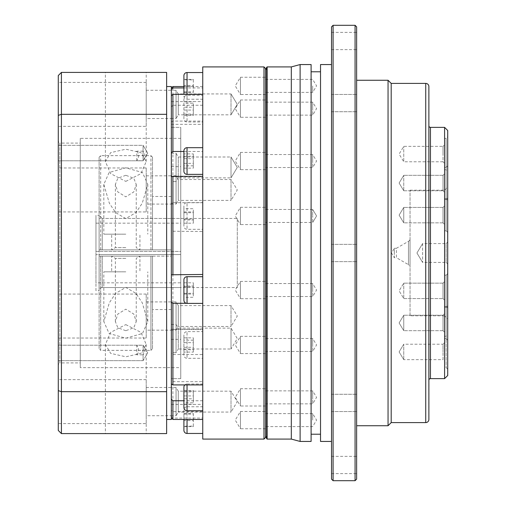 <?xml version="1.0" encoding="UTF-8"?>
<svg xmlns="http://www.w3.org/2000/svg" width="506" height="506" viewBox="0 0 506 506"><rect width="100%" height="100%" fill="white"/><g stroke="black" fill="none" stroke-linecap="round" stroke-linejoin="round"><path stroke-width="0.38" stroke-dasharray="2.53 1.9" d="M183.906 300.254L183.906 279.843M183.906 171.237L183.906 150.826M183.906 94.325L183.906 75.685M183.906 96.096A3.144 3.144 0 0 0 187.043 99.239L187.043 72.541M183.906 118.847L183.906 98.43A3.144 3.144 0 0 1 187.043 95.292L187.043 121.984L187.043 95.292L202.748 95.292L202.748 121.984L187.043 121.984A3.144 3.144 0 0 1 183.906 118.847L183.906 98.43M183.906 226.157L183.906 205.746A3.144 3.144 0 0 1 187.043 202.602L187.043 229.3L187.043 202.602L202.748 202.602L202.748 229.3L187.043 229.3A3.144 3.144 0 0 1 183.906 226.157L183.906 205.746M183.906 355.174L183.906 334.763A3.144 3.144 0 0 1 187.043 331.62L187.043 358.318L187.043 331.62L202.748 331.62L202.748 358.318L187.043 358.318A3.144 3.144 0 0 1 183.906 355.174L183.906 334.763M183.906 430.315L183.906 409.904A3.144 3.144 0 0 1 187.043 406.761L187.043 419.455M183.906 407.57L183.906 387.153M184.854 384.908A3.144 3.144 0 0 1 187.043 384.016L187.043 384.908M102.25 287.547A3.144 3.144 0 0 0 99.106 290.691L99.106 256.144L171.344 256.144L171.344 249.856L102.25 249.856L171.344 249.856L171.344 309.533L171.344 256.144L99.106 256.144L150.927 256.144L150.927 350.361L100.675 350.361L100.675 256.144L99.106 256.144L99.106 290.691L99.106 254.569L95.963 254.569L95.963 290.691L99.106 290.691L99.106 215.309L95.963 215.309L95.963 251.431L180.762 251.431L180.762 218.453L99.106 218.453L99.106 251.431L99.106 215.309L102.25 218.453L102.25 249.856L99.106 249.856L171.344 249.856L171.344 196.467L171.344 249.856L152.496 249.856L152.496 196.467L152.496 249.856L99.106 249.856L102.25 249.856L102.25 218.453L237.295 218.453L237.295 287.547L102.25 287.547L102.25 256.144L102.25 287.547M265.561 298.685L240.439 298.685L240.439 281.412L235.246 290.046L240.439 298.685L240.439 281.412L265.561 281.412L265.561 298.685L265.561 281.412M265.561 169.668L240.439 169.668L240.439 152.395L235.246 161.034L240.439 169.668L240.439 152.395L265.561 152.395L265.561 169.668L265.561 152.395M265.561 94.527L240.439 94.527L240.439 77.254L235.246 85.887L240.439 94.527L240.439 77.254L265.561 77.254L265.561 94.527L265.561 77.254M265.561 117.278L240.439 117.278L240.439 100.005L235.246 108.638L240.439 117.278L240.439 100.005L265.561 100.005L265.561 117.278L265.561 100.005M265.561 224.588L240.439 224.588L240.439 207.315L235.246 215.954L240.439 224.588L240.439 207.315L265.561 207.315L265.561 224.588L265.561 207.315M265.561 353.605L240.439 353.605L240.439 336.332L235.246 344.965L240.439 353.605L240.439 336.332L265.561 336.332L265.561 353.605L265.561 336.332M265.561 428.746L240.439 428.746L240.439 411.473L235.246 420.113L240.439 428.746L240.439 411.473L265.561 411.473L265.561 428.746L265.561 411.473M265.561 405.995L240.439 405.995L240.439 388.722L235.246 397.362L240.439 405.995L240.439 388.722L265.561 388.722L265.561 405.995L265.561 388.722M265.561 437.513L265.561 68.487M263.993 439.088L263.993 66.912M202.748 276.7L202.748 303.398L202.748 276.7M202.748 384.908L202.748 86.545L202.748 384.908M202.748 411.675L172.913 411.675L171.344 410.334L171.344 381.657L202.748 381.657M171.344 381.657L171.344 88.114L171.344 124.343L171.344 122.028L172.913 121.092L202.748 121.092M202.748 329.64L171.344 329.368L171.344 353.169L172.913 354.529L202.748 354.529M171.344 329.267L202.748 329.267M171.344 416.444L172.913 418.064L202.748 418.064M171.344 404.408L202.748 404.408M172.913 419.455L172.913 418.064M202.748 147.682L202.748 174.38L202.748 147.682M202.748 99.239L202.748 72.541L202.748 99.239L187.043 99.239L187.043 94.325M202.748 406.761L202.748 433.459L202.748 406.761L187.043 406.761L187.043 433.459M202.748 384.016L202.748 410.708L202.748 384.016L187.043 384.016L187.043 410.708M202.748 105.235L172.913 105.235L172.913 86.545M172.913 105.235L171.344 106.861M146.215 387.482L171.344 387.482L171.344 415.749L171.344 387.482L176.05 387.482L176.05 415.749L178.276 412.055L178.276 391.176L178.276 412.055L231.014 412.055L231.014 391.176L231.014 412.055L237.289 401.612L231.014 391.176L178.276 391.176L176.05 387.482L176.05 415.749L171.344 415.749L171.344 387.482L171.344 415.749L146.215 415.749L146.215 387.482L146.215 415.749M171.344 324.435L176.05 324.435L176.05 352.701L178.276 349.007L178.276 328.128L178.276 349.007L231.014 349.007L231.014 328.128L231.014 349.007L237.289 338.565L231.014 328.128L178.276 328.128L176.05 324.435L176.05 352.701L171.344 352.701L171.344 324.435L171.344 352.701M146.215 175.822L171.344 175.822L171.344 204.089L171.344 175.822L176.05 175.822L176.05 204.089L178.276 200.389L178.276 179.516L178.276 200.389L231.014 200.389L231.014 179.516L231.014 200.389L237.289 189.952L231.014 179.516L178.276 179.516L176.05 175.822L176.05 204.089L171.344 204.089L171.344 175.822L171.344 204.089L146.215 204.089L146.215 175.822L146.215 204.089M146.215 90.251L171.344 90.251L171.344 118.518L171.344 90.251L176.05 90.251L176.05 118.518L178.276 114.824L178.276 93.945L178.276 114.824L231.014 114.824L237.289 104.388L231.014 93.945L237.289 104.388L231.014 114.824L231.014 93.945L231.014 114.824L237.289 104.388L231.014 93.945L178.276 93.945L176.05 90.251L176.05 118.518L171.344 118.518L171.344 90.251L171.344 118.518L146.215 118.518L146.215 90.251L146.215 118.518M171.344 153.299L176.05 153.299L176.05 181.565L178.276 177.872L178.276 156.993L178.276 177.872L231.014 177.872L237.289 167.435L231.014 156.993L237.289 167.435L231.014 177.872L231.014 156.993L231.014 177.872L237.289 167.435L231.014 156.993L178.276 156.993L176.05 153.299L176.05 181.565L171.344 181.565L171.344 153.299L171.344 181.565M146.215 301.911L171.344 301.911L171.344 330.178L171.344 301.911L176.05 301.911L176.05 330.178L178.276 326.484L178.276 305.611L178.276 326.484L231.014 326.484L231.014 305.611L231.014 326.484L237.289 316.048L231.014 305.611L178.276 305.611L176.05 301.911L176.05 330.178L171.344 330.178L171.344 301.911L171.344 330.178L146.215 330.178L146.215 301.911L146.215 330.178M171.344 127.373L180.762 127.373L180.762 378.627L180.762 127.373L171.344 127.373L171.344 378.627L180.762 378.627L180.762 127.373L180.762 378.627L171.344 378.627L171.344 127.373M171.344 339.368L171.344 166.632L171.344 339.368L180.762 339.368L180.762 166.632L180.762 339.368M171.344 166.632L180.762 166.632M171.344 309.533L152.496 309.533L152.496 256.144L150.927 256.144L152.496 256.144L152.496 309.533M125.804 256.144L111.668 256.144L125.804 256.144M125.804 258.364L115.362 258.364L125.804 258.364M125.804 338.204L142.496 333.479L147.79 321.595L142.249 302.759L135.956 293.379L125.804 287.402L115.64 293.379L109.347 302.771L103.819 321.595L109.119 333.486L125.804 338.204M125.804 234.158L103.819 234.158L125.804 234.158M125.804 249.856L111.668 249.856L125.804 249.856M125.804 247.636L115.362 247.636L125.804 247.636M125.804 271.842L103.819 271.842L125.804 271.842M125.804 330.709L117.835 327.774L115.362 321.595L117.828 314.062L125.804 309.16L133.774 314.062L136.24 321.595L133.767 327.78L125.804 330.709M152.496 348.792L152.496 256.144L152.496 348.792L150.927 350.361L150.927 256.144L100.675 256.144L100.675 350.361L99.106 348.792L99.106 256.144L99.106 348.792M125.804 218.598L115.64 212.621L109.347 203.229L103.819 184.405L109.119 172.514L125.804 167.796L142.496 172.521L147.79 184.405L142.249 203.241L135.956 212.621L125.804 218.598M125.804 175.291L117.835 178.226L115.362 184.405L117.828 191.938L125.804 196.84L133.774 191.938L136.24 184.405L133.767 178.22L125.804 175.291M202.748 439.088L202.748 66.912M202.748 121.984L202.748 95.292M202.748 229.3L202.748 202.602M202.748 358.318L202.748 331.62M202.748 400.765L183.906 400.765M202.748 303.296L186.252 303.296M183.906 151.471L202.748 151.471M183.906 87.936L202.748 87.936M202.748 202.704L172.913 202.704L172.913 121.092M172.913 202.704L171.344 203.665L171.344 231.223L202.748 231.52M172.913 329.64L172.913 231.52M172.913 411.675L172.913 354.529M171.344 122.028L171.344 203.665M171.344 231.223L171.344 329.368M171.344 353.169L171.344 410.334M183.906 409.904L183.906 419.455M183.906 297.288L183.906 282.81L183.906 297.288L193.33 297.288L193.33 286.029L183.906 286.029M183.906 165.829L183.906 153.919L183.906 168.144L183.906 165.829L193.33 165.829L193.33 153.919L183.906 153.919M183.906 85.432L183.906 92.389L183.906 85.432L193.33 85.432L193.33 79.391L193.33 79.847L183.906 79.847M183.906 103.199L183.906 115.513L183.906 103.199L193.33 103.199L193.33 107.209L183.906 107.209M183.906 208.712L183.906 223.19L183.906 208.712L193.33 208.712L193.33 219.971L183.906 219.971M183.906 340.171L183.906 352.081L183.906 337.856L183.906 340.171L193.33 340.171L193.33 352.081L183.906 352.081M183.906 420.568L183.906 413.611L183.906 420.568L193.33 420.568L193.33 426.609L193.33 426.153L183.906 426.153M183.906 402.801L183.906 390.487L183.906 402.801L193.33 402.801L193.33 398.791L183.906 398.791M183.906 293.271L193.33 293.271M183.906 294.062L193.33 294.062L193.33 297.288M183.906 286.826L193.33 286.826L193.33 294.062M183.906 282.81L193.33 282.81L193.33 286.826M193.33 286.029L193.33 282.81M183.906 158.713L193.33 158.713M183.906 168.144L193.33 168.144L193.33 165.829M183.906 163.349L193.33 163.349L193.33 168.144M183.906 156.24L193.33 156.24L193.33 163.349M193.33 153.919L193.33 156.24M183.906 79.391L193.33 79.391M183.906 91.928L193.33 91.928L193.33 85.432M183.906 92.389L193.33 92.389L193.33 91.928M183.906 86.349L193.33 86.349L193.33 92.389M193.33 79.847L193.33 86.349M183.906 101.763L193.33 101.763M183.906 110.068L193.33 110.068L193.33 103.199M183.906 115.513L193.33 115.513L193.33 110.068M183.906 114.084L193.33 114.084L193.33 115.513M193.33 107.209L193.33 114.084M183.906 212.729L193.33 212.729M183.906 211.938L193.33 211.938L193.33 208.712M183.906 219.174L193.33 219.174L193.33 211.938M183.906 223.19L193.33 223.19L193.33 219.174M193.33 219.971L193.33 223.19M183.906 347.287L193.33 347.287M183.906 337.856L193.33 337.856L193.33 340.171M183.906 342.651L193.33 342.651L193.33 337.856M183.906 349.76L193.33 349.76L193.33 342.651M193.33 352.081L193.33 349.76M183.906 426.609L193.33 426.609M183.906 414.072L193.33 414.072L193.33 420.568M183.906 413.611L193.33 413.611L193.33 414.072M183.906 419.651L193.33 419.651L193.33 413.611M193.33 426.153L193.33 419.651M183.906 404.237L193.33 404.237M183.906 395.932L193.33 395.932L193.33 402.801M183.906 390.487L193.33 390.487L193.33 395.932M183.906 391.916L193.33 391.916L193.33 390.487M193.33 398.791L193.33 391.916M237.295 287.547L237.295 218.453M99.106 249.856L99.106 157.208L99.106 249.856M152.496 249.856L152.496 157.208L152.496 249.856M150.927 249.856L150.927 155.639L150.927 249.856M100.675 249.856L100.675 155.639L100.675 249.856M180.762 218.453L180.762 287.547L99.106 287.547L99.106 218.453M95.963 290.691L95.963 215.309M95.963 282.835L95.963 254.569L180.762 254.569L180.762 282.835L95.963 282.835L95.963 223.165L95.963 251.431L180.762 251.431L180.762 223.165L95.963 223.165M180.762 282.835L180.762 223.165M180.762 287.547L180.762 254.569L99.106 254.569L99.106 287.547M58.279 141.503L58.279 253L58.279 141.503L59.847 143.078L59.847 253L59.847 143.078L80.264 143.078L80.264 362.922L80.264 143.078M143.078 151.161L136.797 151.161L136.797 160.668L143.078 160.788L58.279 160.788L58.279 145.342L58.279 160.788L58.279 145.342L58.279 160.788L143.078 160.788L143.078 145.342L58.279 145.342L143.078 145.342L143.078 151.161L144.336 153.065C145.386 155.456 144.969 157.992 143.078 160.668M143.078 360.658L58.279 360.658L58.279 345.212L58.279 360.658L58.279 345.212L58.279 360.658L143.078 360.658L143.078 345.212L58.279 345.212L143.078 345.212L143.078 360.658L143.078 354.839L136.797 354.839L136.797 345.332L143.078 345.212L143.078 360.658L147.714 352.935L143.078 345.212L147.714 352.935L143.078 360.658M143.078 145.342L143.078 160.788L143.078 145.342L147.714 153.065L143.078 160.788L147.714 153.065L143.078 145.342M146.215 338.033L146.215 294.062L146.215 338.033L58.279 338.033L58.279 294.062L58.279 338.033M146.215 294.062L58.279 294.062M146.215 126.367L146.215 82.402L146.215 126.367L58.279 126.367L58.279 82.402L58.279 126.367M146.215 82.402L58.279 82.402M146.215 211.938L146.215 167.967L146.215 211.938L58.279 211.938L58.279 167.967L58.279 211.938M146.215 167.967L58.279 167.967M146.215 423.598L146.215 379.633L146.215 423.598L58.279 423.598L58.279 379.633L58.279 423.598M146.215 379.633L58.279 379.633M58.279 364.497L58.279 253L58.279 364.497L59.847 362.922L59.847 253L59.847 362.922L80.264 362.922M143.078 345.332C144.969 348.008 145.386 350.544 144.336 352.935L143.078 354.839M125.804 72.409L105.387 72.409L125.804 72.409M125.804 181.382L141.035 173.596L146.215 161.528L140.946 152.641L125.804 149.213L110.669 152.635L105.387 161.528L110.567 173.596L125.804 181.382M125.804 433.591L105.387 433.591L125.804 433.591M125.804 324.618L141.035 332.404L146.215 344.472L140.946 353.359L125.804 356.787L110.669 353.365L105.387 344.472L110.567 332.404L125.804 324.618M180.762 367.634L180.762 138.366L180.762 367.634L80.264 367.634L80.264 138.366L80.264 367.634M180.762 138.366L80.264 138.366M166.632 86.545L166.632 419.455L166.632 86.545M58.279 115.381L61.416 114.312L61.416 72.409L58.279 75.552L58.279 430.448L61.416 433.591L61.416 391.688L166.632 391.688L166.632 433.591L61.416 433.591M58.279 390.619L61.416 391.688L61.416 114.312L166.632 114.312L166.632 391.688M136.797 151.161C139.22 153.786 139.22 156.955 136.797 160.668M136.797 354.839C139.22 352.214 139.22 349.045 136.797 345.332M61.416 72.409L166.632 72.409L166.632 114.312M171.344 86.545L171.344 419.455M428.879 86.545L428.879 419.455M428.879 125.804L428.879 380.196L428.848 125.804M410.037 238.623L410.037 267.377A3.144 3.144 0 0 0 408.462 264.657L408.462 241.343L408.462 264.657L396.432 257.712L396.432 248.288L408.462 241.343A3.144 3.144 0 0 0 410.037 238.623L410.037 267.377M265.561 253L265.561 70.056L265.561 253M266.675 67.374L266.675 438.626M265.561 283.556L265.561 290.046L265.561 283.556L312.67 283.556L312.67 290.046L312.67 283.556L316.573 290.046L312.67 296.541L312.67 290.046L312.67 296.541L265.561 296.541L265.561 290.046L265.561 296.541M265.561 154.539L265.561 161.034L265.561 154.539L312.67 154.539L312.67 161.034L312.67 154.539L316.573 161.034L312.67 167.524L312.67 161.034L312.67 167.524L265.561 167.524L265.561 161.034L265.561 167.524M265.561 85.887L265.561 92.383L265.561 85.887M312.67 85.887L312.67 92.383L312.67 85.887M265.561 102.149L265.561 108.638L265.561 102.149L312.67 102.149L312.67 108.638L312.67 102.149L316.573 108.638L312.67 115.128L312.67 108.638L312.67 115.128L265.561 115.128L265.561 108.638L265.561 115.128M265.561 209.459L265.561 215.954L265.561 209.459L312.67 209.459L316.573 215.954L312.67 222.444L316.573 215.954L312.67 209.459L312.67 215.954L312.67 209.459L316.573 215.954L312.67 222.444L312.67 215.954L312.67 222.444L265.561 222.444L265.561 215.954L265.561 222.444M265.561 338.476L265.561 344.965L265.561 338.476L312.67 338.476L312.67 344.965L312.67 338.476L316.573 344.965L312.67 351.461L312.67 344.965L312.67 351.461L265.561 351.461L265.561 344.965L265.561 351.461M265.561 420.113L265.561 413.617L265.561 420.113M312.67 420.113L312.67 413.617L312.67 420.113M265.561 390.872L265.561 397.362L265.561 390.872L312.67 390.872L312.67 397.362L312.67 390.872L316.573 397.362L312.67 403.851L312.67 397.362L312.67 403.851L265.561 403.851L265.561 397.362L265.561 403.851M291.317 66.912L291.317 439.088M267.13 66.912L267.13 439.088M300.109 64.559L300.109 441.441M311.101 64.559L311.101 441.441M320.526 64.559L320.526 441.441M331.519 26.869L331.519 479.131M333.087 25.3L333.087 480.7M356.641 402.902L356.641 411.542L356.641 402.902M331.519 402.902L331.519 411.542L331.519 402.902M356.641 464.995L356.641 473.635L356.641 464.995M331.519 464.995L331.519 473.635L331.519 464.995M356.641 479.131L356.641 26.869M356.641 103.097L356.641 94.458L356.641 103.097M331.519 103.097L331.519 94.458L331.519 103.097M356.641 41.005L356.641 32.365L356.641 41.005M331.519 41.005L331.519 32.365L331.519 41.005M355.073 25.3L355.073 480.7M356.641 425.736L356.641 80.264L356.641 425.736M428.879 410.037L428.879 95.963L428.848 410.037M447.721 130.51L447.721 375.49M444.584 127.373L444.584 378.627M446.153 275.156L447.721 273.588L447.721 308.135L447.721 273.588L447.721 308.135L447.721 273.588L446.153 275.156L444.584 275.156L446.153 275.156L446.153 306.56L447.721 308.135L446.153 306.56L446.153 275.156M447.721 369.203L446.153 367.634L444.584 367.634L444.584 336.231L446.153 336.231L446.153 367.634L446.153 336.231L447.721 334.656L447.721 369.203L447.721 334.656M446.153 198.75L446.153 183.045L446.153 198.75L446.153 183.045L446.153 198.75L444.584 198.75L444.584 167.341L446.153 167.341L444.584 167.341L444.584 198.75L446.153 198.75L447.721 200.319L447.721 183.045L447.721 200.319L447.721 183.045L447.721 200.319L446.153 198.75M446.153 199.44L447.721 197.865L447.721 232.412L447.721 197.865L447.721 232.412L447.721 197.865L446.153 199.44L444.584 199.44L446.153 199.44L446.153 230.844L447.721 232.412L446.153 230.844L446.153 199.44M410.037 315.814L410.037 190.186L410.037 315.814L444.584 315.814L444.584 190.186L447.721 187.043L447.721 318.957L447.721 187.043M410.037 190.186L444.584 190.186L444.584 315.814L447.721 318.957M447.721 263.993L446.153 262.424L446.153 243.576L422.599 243.576L416.938 253L422.599 262.424L416.938 253L422.599 243.576L422.599 262.424L422.599 243.576L416.938 253L422.599 262.424L446.153 262.424L446.153 243.576L447.721 242.007L447.721 263.993L447.721 242.007M444.584 169.769L444.584 138.366L444.584 169.769L446.153 169.769L446.153 138.366L447.721 136.797L447.721 171.344L447.721 136.797M444.584 138.366L446.153 138.366L446.153 169.769L447.721 171.344M446.153 338.659L446.153 322.954L446.153 338.659L446.153 322.954L446.153 338.659L444.584 338.659L446.153 338.659L447.721 340.228L447.721 322.954L447.721 340.228L447.721 322.954L447.721 340.228L446.153 338.659M446.153 306.56L444.584 306.56L444.584 275.156L444.584 306.56L446.153 306.56M444.584 306.56L444.584 275.156L444.584 306.56M446.153 183.045L446.153 167.341L446.153 183.045M444.584 198.75L444.584 167.341L444.584 198.75M444.584 230.844L446.153 230.844L444.584 230.844L444.584 199.44L444.584 230.844M444.584 307.25L446.153 307.25L444.584 307.25L444.584 338.659L444.584 307.25M446.153 322.954L446.153 307.25L446.153 322.954M443.009 283.139L444.584 281.57L444.584 300.153L444.584 281.57L444.584 300.153L444.584 281.57L443.009 283.139L403.75 283.139L443.009 283.139L443.009 298.578L444.584 300.153L443.009 298.578L443.009 283.139M444.584 342.638L444.584 351.929L444.584 342.638L443.009 344.213L443.009 351.929L443.009 344.213L403.75 344.213L399.114 351.929L403.75 359.652L399.114 351.929L403.75 344.213L403.75 359.652L403.75 344.213L399.114 351.929L403.75 359.652L443.009 359.652L443.009 351.929L443.009 359.652L444.584 361.221L444.584 351.929L444.584 361.221M443.009 175.323L444.584 173.754L444.584 192.337L444.584 173.754L444.584 192.337L444.584 173.754L443.009 175.323L403.75 175.323L443.009 175.323L443.009 190.768L444.584 192.337L443.009 190.768L443.009 175.323M443.009 207.422L444.584 205.847L444.584 224.43L444.584 205.847L444.584 224.43L444.584 205.847L443.009 207.422L403.75 207.422L443.009 207.422L443.009 222.861L444.584 224.43L443.009 222.861L443.009 207.422M444.584 163.362L443.009 161.787L443.009 154.071L443.009 161.787L403.75 161.787L403.75 146.348L403.75 161.787L399.114 154.071L403.75 146.348L443.009 146.348L443.009 154.071L443.009 146.348L444.584 144.779L444.584 163.362L444.584 144.779M443.009 315.232L444.584 313.663L444.584 332.246L444.584 313.663L444.584 332.246L444.584 313.663L443.009 315.232L403.75 315.232L443.009 315.232L443.009 330.677L444.584 332.246L443.009 330.677L443.009 315.232M403.75 298.578L443.009 298.578L403.75 298.578L403.75 283.139L403.75 298.578L403.75 283.139L403.75 298.578L399.114 290.861L403.75 283.139L399.114 290.861L403.75 298.578M403.75 190.768L443.009 190.768L403.75 190.768L403.75 175.323L403.75 190.768L403.75 175.323L403.75 190.768L399.114 183.045L403.75 175.323L399.114 183.045L403.75 190.768L399.114 183.045L403.75 190.768L399.114 183.045L403.75 175.323L399.114 183.045L403.75 190.768M443.009 222.861L403.75 222.861L403.75 207.422L403.75 222.861L443.009 222.861M403.75 222.861L403.75 207.422L403.75 222.861L399.114 215.139L403.75 207.422L399.114 215.139L403.75 222.861L399.114 215.139L403.75 207.422L399.114 215.139L403.75 222.861L399.114 215.139L403.75 207.422M443.009 330.677L403.75 330.677L403.75 315.232L403.75 330.677L443.009 330.677M403.75 330.677L403.75 315.232L403.75 330.677L399.114 322.954L403.75 315.232L399.114 322.954L403.75 330.677M394.332 253L394.332 248.288L396.432 248.288L396.432 257.712L394.332 257.712L394.332 253L394.332 257.712L391.499 253L394.332 248.288L394.332 253M311.101 253L311.101 434.218L311.101 253M331.519 253L331.519 244.36L331.519 253M388.051 80.264L388.051 425.736M391.189 83.401L391.189 422.599M447.721 183.045L447.721 165.772L447.721 183.045M447.721 322.954L447.721 305.681L447.721 322.954M444.584 336.231L444.584 367.634M187.043 303.398L187.043 276.7M187.043 174.38L187.043 147.682M425.736 83.401L425.736 422.599M430.448 378.627L430.448 127.373M115.362 321.595L115.362 258.364L111.668 256.144L111.668 271.842M115.362 184.405L115.362 247.636L111.668 249.856L111.668 234.158M103.819 321.595L103.819 271.842M103.819 184.405L103.819 234.158M171.344 176.733L202.748 176.733M171.344 101.592L202.748 101.592M202.748 86.545L183.906 86.545M171.344 124.343L202.748 124.343M171.344 196.467L152.496 196.467M136.24 321.595L136.24 258.364L139.934 256.144L139.934 271.842M136.24 184.405L136.24 247.636L139.934 249.856L139.934 234.158M152.496 157.208L150.927 155.639L100.675 155.639L99.106 157.208M147.79 321.595L147.79 271.842M147.79 184.405L147.79 234.158M146.215 161.528L146.215 72.409M146.215 344.472L146.215 433.591M105.387 161.528L105.387 72.409M105.387 344.472L105.387 433.591M265.561 79.398L312.67 79.398L316.573 85.887L312.67 92.383L265.561 92.383M265.561 413.617L312.67 413.617L316.573 420.113L312.67 426.602L265.561 426.602M331.519 411.542L356.641 411.542L331.519 411.542M331.519 473.635L356.641 473.635M331.519 261.64L356.641 261.64L331.519 261.64M331.519 111.731L356.641 111.731L331.519 111.731M331.519 49.639L356.641 49.639M331.519 394.269L356.641 394.269L331.519 394.269M331.519 456.361L356.641 456.361M331.519 244.36L356.641 244.36L331.519 244.36M331.519 94.458L356.641 94.458L331.519 94.458M331.519 32.365L356.641 32.365M446.153 167.341L447.721 165.772L446.153 167.341M446.153 307.25L447.721 305.681L446.153 307.25M399.114 183.045L403.75 175.323"/><path stroke-width="0.76" d="M183.906 279.843A3.144 3.144 0 0 1 187.043 276.7L187.043 303.398A3.144 3.144 0 0 1 183.906 300.254L183.906 279.843M183.906 150.826A3.144 3.144 0 0 1 187.043 147.682L187.043 174.38A3.144 3.144 0 0 1 183.906 171.237L183.906 150.826M183.906 94.325L183.906 75.685A3.144 3.144 0 0 1 187.043 72.541L187.043 94.325M183.906 419.455L183.906 430.315A3.144 3.144 0 0 0 187.043 433.459L202.748 433.459M202.748 410.708L187.043 410.708A3.144 3.144 0 0 1 183.906 407.57L183.906 387.153A3.144 3.144 0 0 1 184.854 384.908M263.993 66.912L265.561 68.487L265.561 437.513L263.993 439.088L202.748 439.088L202.748 66.912L263.993 66.912L263.993 439.088M202.748 276.7L187.043 276.7M202.748 303.398L187.043 303.398M171.344 383.972L172.913 384.908L202.748 384.908M202.748 419.455L172.913 419.455L172.913 400.765L171.344 399.139M202.748 147.682L187.043 147.682M202.748 174.38L187.043 174.38M202.748 72.541L187.043 72.541M171.344 88.114L172.913 86.545L172.913 87.936L183.906 87.936M183.906 400.765L172.913 400.765M186.252 303.296L172.913 303.296L172.913 384.908M172.913 303.296L171.344 302.335M171.344 274.777L202.748 274.48M202.748 176.36L172.913 176.36L172.913 274.48M171.344 152.831L172.913 151.471L183.906 151.471M172.913 176.36L171.344 176.632M202.748 94.325L172.913 94.325L172.913 151.471M171.344 89.556L172.913 87.936M172.913 94.325L171.344 95.666M166.632 419.455L171.344 419.455L171.344 86.545L166.632 86.545M58.279 390.619L61.416 391.688L61.416 433.591L58.279 430.448L58.279 75.552L61.416 72.409L61.416 114.312L166.632 114.312L166.632 72.409L61.416 72.409M58.279 115.381L61.416 114.312L61.416 391.688L166.632 391.688L166.632 114.312M61.416 433.591L166.632 433.591L166.632 391.688M428.879 419.455A3.144 3.144 0 0 1 425.736 422.599L425.736 83.401A3.144 3.144 0 0 1 428.879 86.545L428.879 419.455M428.879 125.804A1.569 1.569 0 0 0 430.448 127.373L444.584 127.373L444.584 378.627L430.448 378.627A1.569 1.569 0 0 0 428.879 380.196M266.675 253L266.675 67.374L267.13 66.912L267.13 439.088L266.675 438.626L266.675 253M267.13 439.088L291.317 439.088L291.317 66.912L267.13 66.912M291.317 439.088L300.109 441.441L300.109 64.559L291.317 66.912M300.109 441.441L311.101 441.441L311.101 64.559L300.109 64.559M331.519 441.441L320.526 441.441L320.526 64.559L331.519 64.559M331.519 253L331.519 26.869L333.087 25.3L333.087 480.7L331.519 479.131L331.519 253M355.073 25.3L356.641 26.869L356.641 479.131L355.073 480.7L355.073 25.3L333.087 25.3M356.641 425.736L388.051 425.736L388.051 80.264L356.641 80.264M388.051 425.736L391.189 422.599L391.189 83.401L388.051 80.264M391.189 422.599L425.736 422.599M391.189 83.401L425.736 83.401M444.584 378.627L447.721 375.49L447.721 130.51L444.584 127.373M187.043 419.455L187.043 433.459M187.043 384.908L187.043 410.708M430.448 127.373L430.448 378.627M183.906 86.545L172.913 86.545M171.344 417.886L172.913 419.455M265.561 70.056L266.675 67.374M320.526 71.782L311.101 71.782M265.561 435.944L266.675 438.626M320.526 434.218L311.101 434.218M355.073 480.7L333.087 480.7"/></g></svg>
